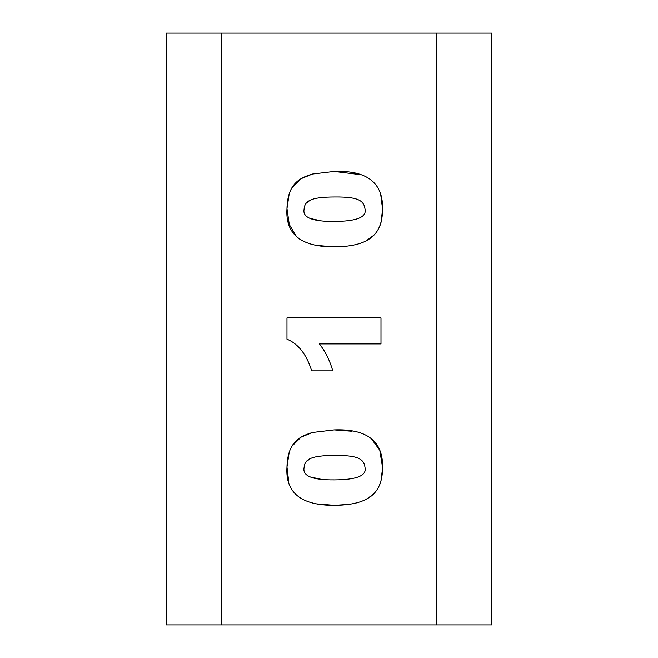 <?xml version="1.0" encoding="UTF-8"?>
<svg xmlns="http://www.w3.org/2000/svg" width="658" height="658" viewBox="0 0 658 658"><rect width="100%" height="100%" fill="white"/><g stroke="black" fill="none" stroke-linecap="round" stroke-linejoin="round"><path stroke-width="0.99" d="M292.02 187.67L301.076 178.672L312.501 174.008C299.538 177.857 287.612 183.804 286.97 208.52C285.227 234.223 301.027 247.005 334.379 246.857C349.357 246.701 360.535 244.365 367.912 239.825C377.61 234.314 382.504 224.115 382.594 209.228C383.211 182.751 367.057 170.151 334.116 171.425L312.501 174.008L334.116 171.425L359.507 174.502M334.47 221.417C312.649 221.623 302.507 217.617 304.054 209.409C304.646 201.101 310.041 196.956 335.185 196.956C359.827 196.742 363.989 201.332 365.067 209.318C366.671 217.263 356.471 221.294 334.47 221.417M310.469 200.04L306.406 202.985M310.296 218.472L321.4 220.882M373.127 235.72L366.235 240.82M352.474 245.294L349.316 245.821M342.686 246.553L334.379 246.857L315.848 245.335M300.681 239.783L299.341 238.862M296.232 236.156L289.29 224.518L286.97 208.52L289.29 193.213M380.727 194.546L382.594 209.228L381.015 222.47M380.102 225.258L379.567 226.566M380.99 343.895L380.99 317.921L286.97 317.921L286.97 339.183C298.239 343.747 306.48 354.3 311.703 370.849L332.784 370.849C329.666 360.14 325.192 351.158 319.352 343.895L380.99 343.895M302.573 351.759L301.603 350.517M319.352 343.895C325.192 351.158 329.666 360.14 332.784 370.849M373.127 494.199L367.912 498.303C377.61 492.793 382.504 482.594 382.594 467.706L381.015 480.957M380.102 483.745L379.567 485.045M371.309 438.68L379.773 450.212L382.594 467.706C383.211 441.23 367.057 428.629 334.116 429.904L352.088 431.261M370.1 437.809L371.186 438.582M334.116 429.904L312.501 432.487L334.116 429.904M365.067 467.797C366.671 475.742 356.471 479.772 334.47 479.896C312.649 480.101 302.507 476.096 304.054 467.887C304.646 459.58 310.041 455.435 335.185 455.435C359.827 455.221 363.989 459.81 365.067 467.797M292.02 446.157L301.076 437.151L312.501 432.487C299.538 436.336 287.612 442.283 286.97 466.999L289.29 451.692M288.582 480.628L286.97 466.999C285.227 492.702 301.027 505.484 334.379 505.336L315.848 503.814M348.576 504.406L334.379 505.336C349.357 505.188 360.535 502.844 367.912 498.303L363.257 500.713M352.869 503.691L350.163 504.176M310.296 476.951L321.4 479.361M310.469 458.519L306.406 461.464M436.369 33.081L221.631 33.081M221.631 624.919L436.369 624.919M436.188 33.081L436.188 624.919L491.649 624.919L491.649 33.081L436.188 33.081M166.351 624.919L221.812 624.919L221.812 33.081L166.351 33.081L166.351 624.919"/></g></svg>
